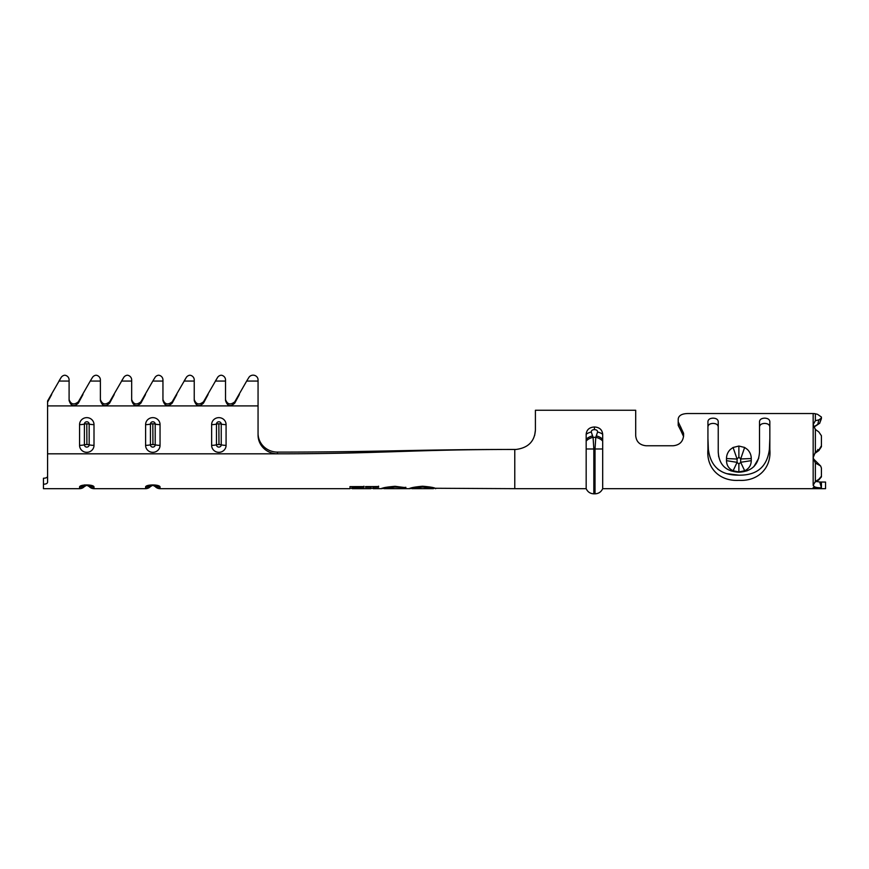 <?xml version="1.0" encoding="UTF-8"?>
<svg xmlns="http://www.w3.org/2000/svg" width="869" height="869" viewBox="0 0 869 869"><rect width="100%" height="100%" fill="white"/><g stroke="black" fill="none" stroke-linecap="round" stroke-linejoin="round"><path stroke-width="1.3" d="M586.173 441.104A8.255 4.584 -17.2 0 1 593.071 437.335L593.831 448.915L593.831 493.831C590.225 493.657 587.683 491.941 586.173 488.671L586.173 434.239C586.64 429.71 589.388 427.298 594.429 426.972C599.458 427.287 602.217 429.71 602.684 434.239L602.684 488.671L825.55 488.671L825.55 482.067L819.749 482.013L821.422 487.791L813.167 487.618L813.167 488.671M815.361 452.086L819.206 449.458L821.422 445.797L821.422 435.771L818.87 431.991L815.361 429.405L815.361 452.086L813.167 457.713L815.361 463.036L818.87 464.958L817.74 463.123L820.651 466.023L818.87 464.958M707.931 438.476L708.376 449.458C710.646 466.816 720.825 475.376 738.878 475.158L727.451 473.746M721.889 471.715L717.837 469.238M738.878 475.158C756.899 475.419 767.066 466.859 769.38 449.458L769.836 438.476M678.211 425.245L680.894 430.698L678.211 425.408L678.211 421.845L683.577 433.294L683.577 435.619C683.023 441.669 679.58 445.058 673.258 445.754L646.015 445.754C639.714 445.069 636.271 441.691 635.695 435.619L635.695 416.859M683.566 436.52L680.894 430.698L683.143 434.098M764.677 423.42C767.816 423.54 769.532 424.68 769.836 426.853C769.532 424.691 767.816 423.54 764.677 423.42C761.537 423.54 759.81 424.68 759.517 426.853M713.08 423.42C716.219 423.54 717.946 424.68 718.239 426.853C717.946 424.691 716.23 423.54 713.08 423.42C709.94 423.54 708.224 424.68 707.931 426.853M635.695 435.619L635.695 410.255L535.413 410.255L535.413 430.068L534.652 435.434M535.413 430.068C534.62 441.409 528.156 447.883 516.012 449.458L514.774 449.458C411.884 449.458 380.35 453.814 277.461 453.814A19.4 18.738 0 0 1 258.06 435.076L258.06 405.899L47.578 405.899L47.578 482.306C47.339 483.512 45.959 484.152 43.45 484.218L43.45 478.243C45.959 478.178 47.339 477.526 47.578 476.299C47.339 477.526 45.959 478.178 43.45 478.243M759.517 449.458L759.517 421.53C759.81 419.401 761.537 418.282 764.677 418.152C767.816 418.282 769.532 419.401 769.836 421.53L769.836 449.458C771.563 468.424 757.692 481.469 738.878 480.361C720.173 481.459 706.204 468.565 707.931 449.458L707.931 421.53C708.224 419.401 709.94 418.282 713.08 418.152C716.219 418.282 717.946 419.401 718.239 421.53L718.239 452.01C719.032 464.763 725.908 471.498 738.878 472.215C751.826 471.509 758.713 464.774 759.517 452.01L759.517 449.458L759.517 452.01M730.34 449.458L733.078 447.481L738.878 446.047L744.635 447.459L747.416 449.458C749.947 451.989 751.229 455.019 751.261 458.55L751.261 460.657C751.142 465.349 748.948 468.717 744.679 470.759L738.878 471.954L733.121 470.77C728.83 468.749 726.625 465.382 726.495 460.657L726.495 458.55C726.527 455.03 727.798 451.999 730.34 449.458M688.53 413.525C682.219 413.525 678.787 415.317 678.211 418.923C678.765 415.328 682.208 413.525 688.53 413.525L813.167 413.525A8.668 7.94 0 0 1 815.361 413.785L817.479 414.296L821.422 417.044L821.422 418.119L818.87 419.836L815.361 420.737L813.167 424.637L815.361 429.405M678.211 421.845L678.211 418.923M821.422 482.067L821.422 487.791C816.523 487.857 813.775 487.02 813.167 485.293L814.459 486.781M820.651 466.023L821.422 468.087L821.422 476.234L818.87 479.275L815.361 481.469L813.167 485.293M758.778 458.104L753.825 466.696M747.025 470.835L738.878 472.215L730.992 470.922M718.696 456.822L718.239 452.01M150.435 485.543L150.435 486.564A6.604 6.604 0 0 1 145.601 488.671L145.601 487.259C144.884 484.185 160.765 484.196 160.048 487.259L160.048 488.671A6.604 6.604 0 0 1 155.203 486.564L155.203 485.543M84.402 485.543L84.402 486.564A6.604 6.604 0 0 1 79.568 488.671L79.568 487.259C78.851 484.185 94.732 484.196 94.004 487.259L94.004 488.671A6.604 6.604 0 0 1 89.17 486.564L89.17 485.543M258.06 405.899L258.06 379.883A4.953 4.714 0 0 0 248.816 377.526L246.677 381.056L248.816 377.526M258.06 381.056L246.677 381.056L234.76 401.815L234.76 403.107C230.437 407.126 227.363 406.247 225.516 400.457L225.516 381.056L215.393 381.056L217.532 377.526L203.476 401.815L203.476 403.107C199.153 407.126 196.079 406.247 194.232 400.457L194.232 381.056L184.109 381.056L186.248 377.526L172.192 401.815L172.192 403.107C167.869 407.126 164.795 406.247 162.948 400.457L162.948 379.883A4.953 4.714 0 0 0 158.625 375.212A4.953 4.714 0 0 0 154.964 377.526L152.825 381.056L154.964 377.526M162.948 381.056L152.825 381.056L140.908 401.815L140.908 403.107C136.585 407.126 133.511 406.247 131.664 400.457L131.664 381.056L121.541 381.056L123.68 377.526L109.624 401.815L109.624 403.107C105.301 407.126 102.227 406.247 100.38 400.457L100.38 379.883A4.953 4.714 0 0 0 96.057 375.212A4.953 4.714 0 0 0 92.396 377.526L90.257 381.056L92.396 377.526M100.38 381.056L90.257 381.056L78.34 401.815L78.34 403.107C74.017 407.126 70.943 406.247 69.096 400.457L69.096 381.056L58.973 381.056L61.112 377.526L47.578 401L47.578 405.899M131.664 381.056L131.664 379.883A4.953 4.714 0 0 0 127.341 375.212A4.953 4.714 0 0 0 123.68 377.526M225.516 381.056L225.516 379.883A4.953 4.714 0 0 0 221.193 375.212A4.953 4.714 0 0 0 217.532 377.526M69.096 381.056L69.096 379.883A4.953 4.714 0 0 0 64.773 375.212A4.953 4.714 0 0 0 61.112 377.526M194.232 381.056L194.232 379.883A4.953 4.714 0 0 0 189.909 375.212A4.953 4.714 0 0 0 186.248 377.526M433.707 488.259L514.774 488.671L514.774 449.458C411.895 449.458 380.34 452.097 277.461 452.097A19.4 18.738 0 0 1 258.06 433.359M84.76 484.88L79.568 487.259A6.604 6.409 0 0 0 83.935 485.652M79.568 488.671L43.45 488.671L43.45 484.218M172.192 403.107L176.798 394.537L172.192 401.815C167.869 405.226 164.784 404.476 162.948 399.566L163.991 402.314M132.707 402.314L131.664 399.566C133.5 404.476 136.585 405.226 140.908 401.815L145.514 394.537L140.908 403.107M101.423 402.314L100.38 399.566C102.216 404.476 105.301 405.226 109.624 401.815L114.23 394.537L109.624 403.107M70.139 402.314L69.096 399.566C70.932 404.476 74.017 405.226 78.34 401.815L82.946 394.537L78.34 403.107M47.578 401L51.662 394.537L47.578 402.151M239.366 394.537L234.76 403.107M234.76 401.815C230.437 405.226 227.352 404.476 225.516 399.566L226.559 402.314M195.275 402.314L194.232 399.566C196.068 404.476 199.153 405.226 203.476 401.815L208.082 394.537L203.476 403.107M229.242 403.889L229.796 403.987M72.822 403.889L73.376 403.987M104.106 403.889L104.66 403.987M135.39 403.889L135.944 403.987M166.674 403.889L167.228 403.987M197.958 403.889L198.512 403.987M352.184 487.466L352.195 488.66L352.184 487.867L352.195 488.66L363.937 488.66L352.195 488.53L352.206 487.303L363.948 487.292L363.948 486.586L349.979 486.618L349.957 487.324M373.138 486.879C373.149 488.715 373.149 488.704 373.159 486.879L373.159 487.281C373.149 489.128 373.149 489.128 373.138 487.281C373.149 489.128 373.149 489.128 373.159 487.281L378.558 487.27L378.558 486.553L365.534 486.586L365.534 487.292L370.933 487.281C370.922 489.128 370.922 489.128 370.911 487.281M435.499 488.671L435.695 488.65C434.967 487.694 430.579 486.89 422.53 486.227C414.632 486.966 410.342 487.781 409.657 488.65L383.946 488.65L394.917 487.074L405.856 487.694L395.058 486.303C386.89 486.988 382.447 487.759 381.719 488.65L373.149 488.671M381.719 488.65L384.858 488.041M409.831 488.671L411.678 488.259M635.695 410.255L535.413 410.255M819.695 423.181L821.422 418.119M817.74 463.123L813.688 459.104M815.361 482.002L818.87 479.851L821.422 476.875L821.422 468.891M815.361 453.053L818.87 450.555L821.422 446.72L821.422 436.64M813.688 427.287L819.749 423.214L821.422 417.044M821.422 418.641L819.749 422.997M813.688 426.918L817.74 424.365L818.87 419.836M817.74 424.365L819.684 423.17M602.684 434.239A8.255 4.573 -161.9 0 0 597.579 432.023C597.524 430.47 596.471 429.688 594.429 429.655C592.386 429.677 591.344 430.47 591.278 432.023L593.071 437.335L595.786 437.335A8.255 4.584 17.2 0 1 602.684 441.104M602.684 488.671C601.174 491.941 598.632 493.657 595.026 493.831L595.026 448.915L595.786 437.335L597.579 432.023M586.173 434.239A8.255 4.573 -18.1 0 1 591.278 432.023M818.87 450.555L817.74 449.458M813.167 487.618L821.422 488.671L821.422 487.791M815.513 481.328L819.749 482.013M733.078 447.481L737.086 459.049L737.086 462.351L738.878 464.057L740.67 462.275L740.67 458.962L738.878 457.137L737.086 459.049L726.495 458.55M733.121 470.77L737.086 462.351L726.495 460.657M744.635 447.459L740.67 458.962L751.261 458.55M751.261 460.657L740.67 462.275L744.679 470.759M411.884 488.65L422.627 486.629L433.468 488.65L411.884 488.65L422.627 487.02L433.468 488.65M394.917 487.074L383.946 488.65M394.917 486.673L403.911 487.987M403.911 487.585L405.856 487.292M373.159 486.879L378.547 486.868L378.558 486.162M365.534 486.89L370.933 487.281M352.195 488.248L349.968 488.259M352.206 487.303L352.195 488.53M352.206 486.901L363.948 486.89L363.948 486.195M586.173 448.98L602.684 448.98M813.167 413.525L813.167 484.554M226.081 445.352A7.224 6.974 0 0 1 218.858 452.325A7.224 6.974 0 0 1 211.634 445.352L211.634 424.626A7.224 6.974 0 0 1 218.858 417.641A7.224 6.974 0 0 1 226.081 424.626L226.081 445.352A6.604 1.716 180 0 1 221.237 444.798L221.237 424.072A2.39 2.303 180 0 0 218.858 421.769A2.39 2.303 180 0 0 216.468 424.072L216.468 444.798A2.39 2.303 180 0 0 218.858 447.101A2.39 2.303 180 0 0 221.237 444.798A3.096 0.804 0 0 0 218.977 444.548L218.858 423.703L218.977 444.548M160.048 445.352A7.224 6.974 0 0 1 152.825 452.325A7.224 6.974 0 0 1 145.601 445.352L145.601 424.626A7.224 6.974 0 0 1 152.825 417.641A7.224 6.974 0 0 1 160.048 424.626L160.048 445.352A6.604 1.716 180 0 1 155.203 444.798L155.203 424.072A2.39 2.303 180 0 0 152.825 421.769A2.39 2.303 180 0 0 150.435 424.072L150.435 444.798A2.39 2.303 180 0 0 152.825 447.101A2.39 2.303 180 0 0 155.203 444.798A3.096 0.804 0 0 0 152.944 444.548L152.825 423.703L152.944 444.548M94.004 445.352A7.224 6.974 0 0 1 86.781 452.325A7.224 6.974 0 0 1 79.568 445.352L79.568 424.626A7.224 6.974 0 0 1 86.781 417.641A7.224 6.974 0 0 1 94.004 424.626L94.004 445.352A6.604 1.716 180 0 1 89.17 444.798L89.17 424.072A2.39 2.303 180 0 0 86.781 421.769A2.39 2.303 180 0 0 84.402 424.072L84.402 444.798A2.39 2.303 180 0 0 86.781 447.101A2.39 2.303 180 0 0 89.17 444.798A3.096 0.804 0 0 0 86.9 444.548L86.781 423.703L86.9 444.548M277.461 452.097L277.461 453.814L47.578 453.814M277.461 453.814C277.461 499.273 277.461 499.273 277.461 453.814M94.004 424.626A6.604 1.716 0 0 1 89.17 424.072A3.096 0.804 0 0 0 86.9 423.822M79.568 424.626A6.604 1.716 0 0 0 84.402 424.072A3.096 0.804 180 0 1 86.672 423.822M79.568 445.352A6.604 1.716 0 0 0 84.402 444.798A3.096 0.804 180 0 1 86.672 444.548M160.048 424.626A6.604 1.716 0 0 1 155.203 424.072A3.096 0.804 0 0 0 152.944 423.822M145.601 424.626A6.604 1.716 0 0 0 150.435 424.072A3.096 0.804 180 0 1 152.705 423.822M145.601 445.352A6.604 1.716 0 0 0 150.435 444.798A3.096 0.804 180 0 1 152.705 444.548M226.081 424.626A6.604 1.716 0 0 1 221.237 424.072A3.096 0.804 0 0 0 218.977 423.822M211.634 424.626A6.604 1.716 0 0 0 216.468 424.072A3.096 0.804 180 0 1 218.738 423.822M211.634 445.352A6.604 1.716 0 0 0 216.468 444.798A3.096 0.804 180 0 1 218.738 444.548M86.672 485.304L84.402 486.564M86.9 485.304L89.17 486.564M152.705 485.304L150.435 486.564M152.944 485.304L155.203 486.564M89.637 485.652A6.604 6.409 -0 0 0 94.004 487.259M155.67 485.652A6.604 6.409 -0 0 0 160.048 487.259M145.601 487.259A6.604 6.409 0 0 0 149.968 485.652M815.361 413.785L815.361 420.737M815.361 463.036L815.361 481.469M680.894 430.698L680.894 427.244M586.173 439.279A8.255 4.562 -18.6 0 1 592.604 435.89M594.429 426.972L594.429 429.655M602.684 439.279A8.255 4.562 -161.4 0 0 596.253 435.89M738.878 446.047L738.878 457.137M738.878 464.057L738.878 471.954M595.026 493.831L593.831 493.831M514.774 488.671L586.173 488.671M94.004 488.671L145.601 488.671M160.048 488.671L349.968 488.671M84.478 485.076L83.543 485.793C84.184 485.119 89.865 485.315 90.039 485.793L89.822 485.706M90.039 485.793L89.094 485.076M150.511 485.076L149.577 485.793C150.218 485.119 155.899 485.315 156.072 485.793L155.127 485.076M352.195 488.671L370.922 488.671M412.058 488.259L409.831 488.259M433.273 488.259L435.51 488.259M381.817 488.259L384.131 488.259M373.149 488.259L370.922 488.259"/></g></svg>

